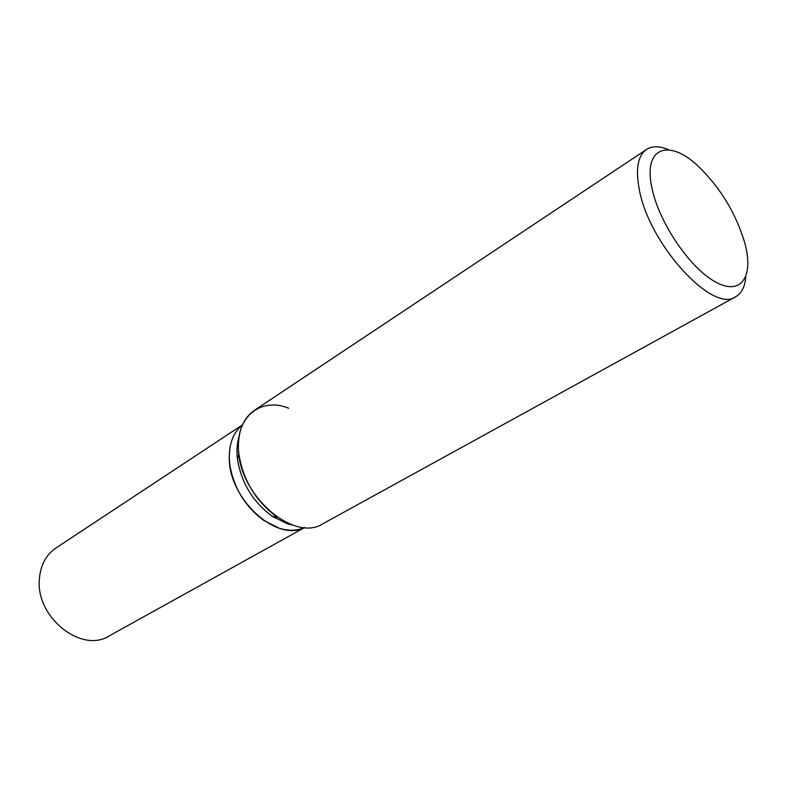 <?xml version="1.0" encoding="UTF-8"?>
<svg xmlns="http://www.w3.org/2000/svg" width="787" height="787" viewBox="0 0 787 787"><rect width="100%" height="100%" fill="white"/><g stroke="black" fill="none" stroke-linecap="round" stroke-linejoin="round"><path stroke-width="1.18" d="M304.549 527.497C297.161 530.822 288.799 531.097 279.464 528.303L263.783 520.482C244.914 506.346 233.582 487.645 229.774 464.379C227.955 446.554 232.165 433.421 242.416 424.99C233.631 432.063 229.253 442.924 229.273 457.572C228.446 498.879 276.926 542.882 304.549 527.497M292.144 525.018L287.422 523.808L272.322 516.331C252.824 501.899 241.186 482.697 237.408 458.723C236.474 450.489 237.044 443.032 239.12 436.352M745.791 276.699C745.033 286.606 741.688 293.276 735.756 296.719C712.924 314.072 648.409 243.665 639.152 188.782C635.483 168.684 637.932 155.58 646.511 149.481C652.305 145.811 659.772 145.939 668.901 149.845M735.756 296.719L323.063 523.66C293.659 543.227 237.605 494.01 238.412 447.252C238.382 430.096 243.704 417.799 254.398 410.352L646.511 149.481M745.476 245.642C753.543 278.155 740.065 296.276 714.498 281.402C689.028 267.039 658.552 221.56 651.852 187.64C642.969 147.11 668.93 138.246 698.285 166.273C720.479 187.818 735.993 213.405 744.817 243.045L745.476 245.642M272.322 516.331L277.25 517.236C255.844 501.368 243.055 480.267 238.884 453.942C234.034 417.995 259.985 396.412 288.721 408.246M279.454 528.303L263.783 520.482C244.914 506.346 233.582 487.645 229.774 464.379L229.774 464.379M304.707 527.506L109.186 635.926C81.661 653.672 35.74 617.441 39.35 579.419C40.393 565.371 45.912 554.914 55.916 548.027L242.485 424.852M237.408 458.723L238.884 453.942"/></g></svg>
